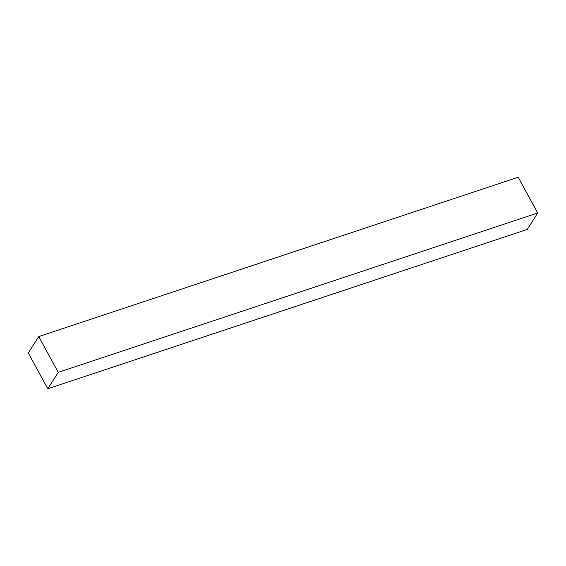 <?xml version="1.0" encoding="UTF-8"?>
<svg xmlns="http://www.w3.org/2000/svg" width="566" height="566" viewBox="0 0 566 566"><rect width="100%" height="100%" fill="white"/><g stroke="black" fill="none" stroke-linecap="round" stroke-linejoin="round"><path stroke-width="0.85" d="M47.799 388.771L527.271 229.421L537.7 212.993L518.201 177.229L38.729 336.579L28.3 353.007L47.799 388.771L58.234 372.35L38.729 336.579M58.234 372.35L537.7 212.993"/></g></svg>
